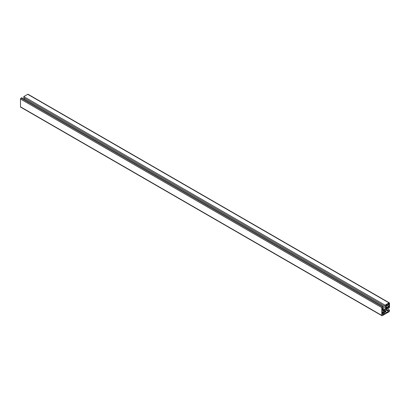 <?xml version="1.0" encoding="UTF-8"?>
<svg xmlns="http://www.w3.org/2000/svg" width="410" height="410" viewBox="0 0 410 410"><rect width="100%" height="100%" fill="white"/><g stroke="black" fill="none" stroke-linecap="round" stroke-linejoin="round"><path stroke-width="0.61" d="M383.76 313.143L383.258 312.851A1.245 0.717 120 0 0 383.458 313.086A1.245 0.717 120 0 0 383.76 313.143L382.935 314.911L385.221 313.588L385.308 313.301L384.38 312.789A1.245 0.717 120 0 0 384.898 311.902L385.333 311.8L385.292 310.713L384.903 311.185A1.245 0.717 120 0 0 384.703 310.934A1.245 0.717 120 0 0 384.38 310.882L384.595 310.308L383.632 310.816L383.765 311.246A1.245 0.717 120 0 0 383.253 312.138L382.345 311.595L382.14 311.81L382.176 314.526L383.258 312.851L382.14 312.205M384.38 310.882L384.903 311.185M384.898 311.902L383.765 311.246M384.38 312.789L383.253 312.138M386.251 306.654L386.184 308.366L388.916 306.87L389.085 303.338L386.112 305.25L386.112 306.577L387.634 307.454M389.157 304.82L387.768 304.02M389.008 305.06L387.634 304.266M389.157 305.168L387.465 304.189M387.496 307.69L386.112 306.89M381.792 307.628A0.682 0.395 -60 0 1 382.274 306.793L383.073 306.332L383.073 307.52L382.407 307.905L382.407 310.129A1.02 0.589 120 0 0 382.617 310.601A1.02 0.589 120 0 0 383.13 310.549L385.021 309.458A1.02 0.589 120 0 0 385.743 308.207L385.743 305.973L385.087 306.352L385.087 305.168L389.018 302.898A0.682 0.395 -60 0 1 389.356 302.867A0.682 0.395 -60 0 1 389.5 303.174L389.5 307.715L388.475 308.305L388.475 307.551L386.543 308.668A1.02 0.589 120 0 0 385.82 309.919L385.82 312.102A1.02 0.589 120 0 0 386.03 312.569A1.02 0.589 120 0 0 386.543 312.522L388.47 311.405L388.47 310.631L389.5 310.042L389.5 310.964A0.682 0.395 -60 0 1 389.018 311.8L382.274 315.69A0.682 0.395 -60 0 1 381.935 315.726A0.682 0.395 -60 0 1 381.792 315.413L381.792 307.628L20.5 99.035A0.682 0.395 -60 0 1 20.982 98.2L21.781 97.739L383.073 306.332M381.935 315.726L20.643 107.133A0.682 0.395 -60 0 1 20.5 106.825L20.5 99.035M389.5 310.042L386.835 308.499M388.47 310.631L386.025 309.222M388.47 311.405L385.82 309.878M388.475 308.305L387.824 307.93M385.087 305.168L23.795 96.575L27.726 94.31A0.682 0.395 -60 0 1 28.064 94.274L389.356 302.867M385.087 306.352L23.795 97.759L23.795 96.575M24.451 99.281L24.451 98.139M384.19 309.934L382.407 308.904M383.95 310.073L382.407 309.181M385.333 311.8L383.632 310.816M385.128 312.02L383.545 311.103M385.221 313.588L382.14 311.81M389.157 306.449L386.353 304.835M388.916 306.87L386.112 305.25M382.274 306.793L20.982 98.2M381.792 315.413L20.5 106.825M386.543 312.522L385.82 312.102M389.018 302.898L27.726 94.31M385.743 308.207L383.073 306.665M385.021 309.458L382.407 307.946M383.13 310.549L382.407 310.129"/></g></svg>
